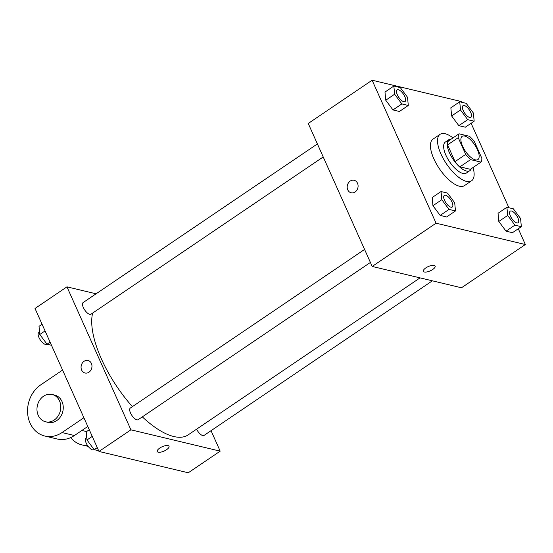 <?xml version="1.0" encoding="UTF-8"?>
<svg xmlns="http://www.w3.org/2000/svg" width="553" height="553" viewBox="0 0 553 553"><rect width="100%" height="100%" fill="white"/><g stroke="black" fill="none" stroke-linecap="round" stroke-linejoin="round"><path stroke-width="0.83" d="M477.46 149.739A14.039 5.641 -124.1 0 1 477.889 159.582A14.039 5.641 -124.1 0 1 465.35 151.121A14.039 5.641 -124.1 0 1 462.149 136.335A14.039 5.641 -124.1 0 1 477.46 149.739M469.469 136.301L459.025 133.805A18.118 7.279 -124.1 0 0 458.223 137.676L465.702 154.391A18.118 7.279 -124.1 0 0 470.575 159.617L481.013 162.112A18.118 7.279 -124.1 0 0 481.822 158.241L474.343 141.527A18.118 7.279 -124.1 0 0 469.469 136.301M470.575 159.617L459.93 166.826L470.368 169.322L481.013 162.112M459.93 166.826A18.118 7.279 -124.1 0 1 455.057 161.6L465.702 154.391M459.025 133.805L448.379 141.015A18.118 7.279 -124.1 0 0 447.577 144.879L455.057 161.6M451.186 139.114A18.719 7.521 55.9 0 0 448.884 139.667A18.719 7.521 55.9 0 0 451.124 156.112A18.719 7.521 55.9 0 0 466.483 171.05A18.719 7.521 55.9 0 0 469.87 170.663A18.719 7.521 55.9 0 0 471.239 168.734M469.87 170.663L466.324 173.068A18.719 7.521 -124.1 0 1 462.93 173.455A18.719 7.521 -124.1 0 1 447.577 158.511A18.719 7.521 -124.1 0 1 445.331 142.073L448.884 139.667M447.577 144.879L458.223 137.676M473.057 167.504A28.079 11.281 -124.1 0 1 471.571 180.817A28.079 11.281 -124.1 0 1 446.485 163.895A28.079 11.281 -124.1 0 1 440.084 134.324A28.079 11.281 -124.1 0 1 452.997 137.884M471.571 180.817L464.472 185.621A28.079 11.281 -124.1 0 1 439.393 168.7A28.079 11.281 -124.1 0 1 432.985 139.128L440.084 134.324M441.038 191.538L432.17 197.545L432.944 205.709L440.167 215.414L446.61 216.956L455.478 210.949L454.704 202.785L447.481 193.073L441.038 191.538L441.819 199.702L449.036 209.407L455.478 210.949M393.854 86.054L384.985 92.061L385.759 100.224L392.976 109.929L399.418 111.471L408.294 105.464L407.52 97.293L400.296 87.588L393.854 86.054L394.628 94.217L401.851 103.923L408.294 105.464M461.714 102.264L461.396 101.552L372.114 80.22L436.068 223.198L525.35 244.53L518.292 228.755M508.898 207.748L471.108 123.271M506.907 207.271L498.039 213.278L498.813 221.449L506.036 231.154L512.479 232.689L521.348 226.689L520.573 218.518L513.357 208.813L506.907 207.271L507.689 215.442L514.905 225.147L521.348 226.689M459.723 101.787L450.854 107.794L451.628 115.957L458.845 125.669L465.294 127.204L474.163 121.197L473.389 113.033L466.165 103.328L459.723 101.787L460.497 109.957L467.72 119.662L474.163 121.197M372.114 80.22L308.242 123.471L372.197 266.449L461.479 287.774L525.35 244.53M372.197 266.449L436.068 223.198M435.128 266.076A6.436 2.371 -24.1 0 1 432.667 269.511A6.436 2.371 -24.1 0 1 423.384 271.329A6.436 2.371 -24.1 0 1 428.292 266.539A6.436 2.371 -24.1 0 1 435.135 266.076A6.436 2.371 -24.1 0 1 432.667 269.518A6.436 2.371 -24.1 0 1 423.384 271.329M357.521 183.243A6.436 5.392 103.4 0 1 356.837 190.218A6.436 5.392 103.4 0 1 351.141 192.803A6.436 5.392 103.4 0 1 347.395 185.296A6.436 5.392 103.4 0 1 354.134 180.292A6.436 5.392 103.4 0 1 357.521 183.243M351.148 192.803A6.436 5.392 103.4 0 1 347.395 185.296A6.436 5.392 103.4 0 1 354.134 180.292M420.038 277.876L188.179 434.872A79.549 31.956 -124.1 0 1 142.328 416.872M132.402 406.642A79.549 31.956 -124.1 0 1 92.648 313.074M370.406 262.44L138.167 419.686A7.016 2.82 -124.1 0 1 131.897 415.455A7.016 2.82 -124.1 0 1 130.294 408.066L364.586 249.424M432.363 280.82L204.036 435.425A7.016 2.82 -124.1 0 1 196.591 429.176M323.222 156.948L90.982 314.201A7.016 2.82 -124.1 0 1 84.713 309.97A7.016 2.82 -124.1 0 1 83.109 302.581L317.394 143.939M98.98 451.448L35.019 308.47L66.954 286.848L96.07 293.802L66.954 286.848L130.909 429.826L220.191 451.158L211.039 430.683L220.191 451.158L188.262 472.78L98.98 451.448L130.909 429.826L220.191 451.158M470.907 117.284L470.88 117.305A7.016 2.82 -124.1 0 1 470.88 117.305A7.016 2.82 -124.1 0 1 464.61 113.075A7.016 2.82 -124.1 0 1 463.006 105.678A7.016 2.82 -124.1 0 1 463.02 105.671A7.016 2.82 -124.1 0 1 470.693 112.363A7.016 2.82 -124.1 0 1 470.907 117.284A7.016 2.82 -124.1 0 1 464.638 113.054A7.016 2.82 -124.1 0 1 463.034 105.664L463.006 105.678M450.854 107.794L451.628 115.957L460.497 109.957M451.628 115.957L458.845 125.669L467.72 119.662M458.845 125.669L465.294 127.204M405.01 101.565L405.038 101.552A7.016 2.82 -124.1 0 1 405.01 101.565A7.016 2.82 -124.1 0 1 398.741 97.335A7.016 2.82 -124.1 0 1 397.137 89.945A7.016 2.82 -124.1 0 1 397.151 89.932A7.016 2.82 -124.1 0 1 404.824 96.623A7.016 2.82 -124.1 0 1 405.038 101.552A7.016 2.82 -124.1 0 1 398.768 97.321A7.016 2.82 -124.1 0 1 397.165 89.925L397.137 89.945M384.985 92.061L385.759 100.224L394.628 94.217M385.759 100.224L392.976 109.929L401.851 103.923M392.976 109.929L399.418 111.471M518.078 222.783A7.016 2.82 -124.1 0 1 518.064 222.79A7.016 2.82 -124.1 0 1 511.795 218.559A7.016 2.82 -124.1 0 1 510.191 211.17A7.016 2.82 -124.1 0 1 510.212 211.156A7.016 2.82 -124.1 0 1 517.878 217.847A7.016 2.82 -124.1 0 1 518.092 222.769A7.016 2.82 -124.1 0 1 511.822 218.539A7.016 2.82 -124.1 0 1 510.225 211.149L510.191 211.17M498.039 213.278L498.813 221.449L507.689 215.442M498.813 221.449L506.036 231.154L514.905 225.147M506.036 231.154L512.479 232.689M452.195 207.057L452.223 207.036A7.016 2.82 -124.1 0 1 452.195 207.057A7.016 2.82 -124.1 0 1 445.925 202.827A7.016 2.82 -124.1 0 1 444.322 195.43A7.016 2.82 -124.1 0 1 444.335 195.423A7.016 2.82 -124.1 0 1 452.008 202.115A7.016 2.82 -124.1 0 1 452.223 207.036A7.016 2.82 -124.1 0 1 445.953 202.806A7.016 2.82 -124.1 0 1 444.349 195.409L444.349 195.409M432.17 197.545L432.944 205.709L441.819 199.702M432.944 205.709L440.167 215.414L449.036 209.407M440.167 215.414L446.61 216.956M42.076 324.245L39.021 326.311L39.795 334.482L47.019 344.187L51.47 345.252M39.795 334.482L45.063 330.915M47.019 344.187L50.074 342.12M46.908 344.042L46.625 344.236A7.016 2.82 -124.1 0 1 40.355 340.005A7.016 2.82 -124.1 0 1 38.758 332.609L39.567 332.063M89.261 429.729L86.206 431.803L86.987 439.967L94.204 449.672L98.662 450.736M86.987 439.967L92.247 436.407M94.204 449.672L97.259 447.605M94.093 449.534L93.816 449.72A7.016 2.82 -124.1 0 1 87.547 445.49A7.016 2.82 -124.1 0 1 85.943 438.1L86.752 437.547M84.07 361.282A6.436 5.392 103.4 0 1 88.01 360.487A6.436 5.392 103.4 0 1 91.763 368.001A6.436 5.392 103.4 0 1 85.017 373.005A6.436 5.392 103.4 0 1 81.084 367.849A6.436 5.392 103.4 0 1 84.07 361.282M66.954 286.848L130.909 429.826M88.01 360.487A6.436 5.392 -76.6 0 0 84.077 361.289A6.436 5.392 -76.6 0 0 81.084 367.849A6.436 5.392 -76.6 0 0 85.024 373.005M157.259 451.525A6.436 2.371 155.9 0 0 158.255 452.202A6.436 2.371 -24.1 0 1 157.259 451.525A6.436 2.371 -24.1 0 1 162.167 446.741A6.436 2.371 -24.1 0 1 169.011 446.271A6.436 2.371 -24.1 0 1 165.382 450.425A6.436 2.371 -24.1 0 1 158.255 452.202A6.436 2.371 155.9 0 0 165.375 450.425A6.436 2.371 155.9 0 0 169.004 446.271M81.892 430.455L85.293 431.271A14.039 11.772 -76.6 0 0 86.662 431.492M87.512 445.448A28.079 23.544 103.4 0 1 82.031 444.923A28.079 23.544 103.4 0 1 70.673 437.61M62.579 370.081L40.694 384.895A28.079 23.544 -76.6 0 0 27.65 413.526A28.079 23.544 -76.6 0 0 44.834 436.034L57.229 438.999A28.079 23.544 -76.6 0 0 74.413 435.522L87.796 426.46M45.616 421.787L48.097 422.381A14.039 11.772 -76.6 0 0 60.519 416.727A14.039 11.772 -76.6 0 0 61.998 401.519A14.039 11.772 -76.6 0 0 54.616 395.07L52.141 394.483A14.039 11.772 103.4 0 1 59.524 400.925A14.039 11.772 103.4 0 1 58.044 416.139A14.039 11.772 103.4 0 1 45.616 421.787A14.039 11.772 103.4 0 1 37.424 405.397A14.039 11.772 103.4 0 1 52.141 394.483M44.834 436.034A28.079 23.544 -76.6 0 0 62.012 432.557L83.897 417.736M62.012 432.557L74.413 435.522M82.031 444.923L88.204 446.395"/></g></svg>
